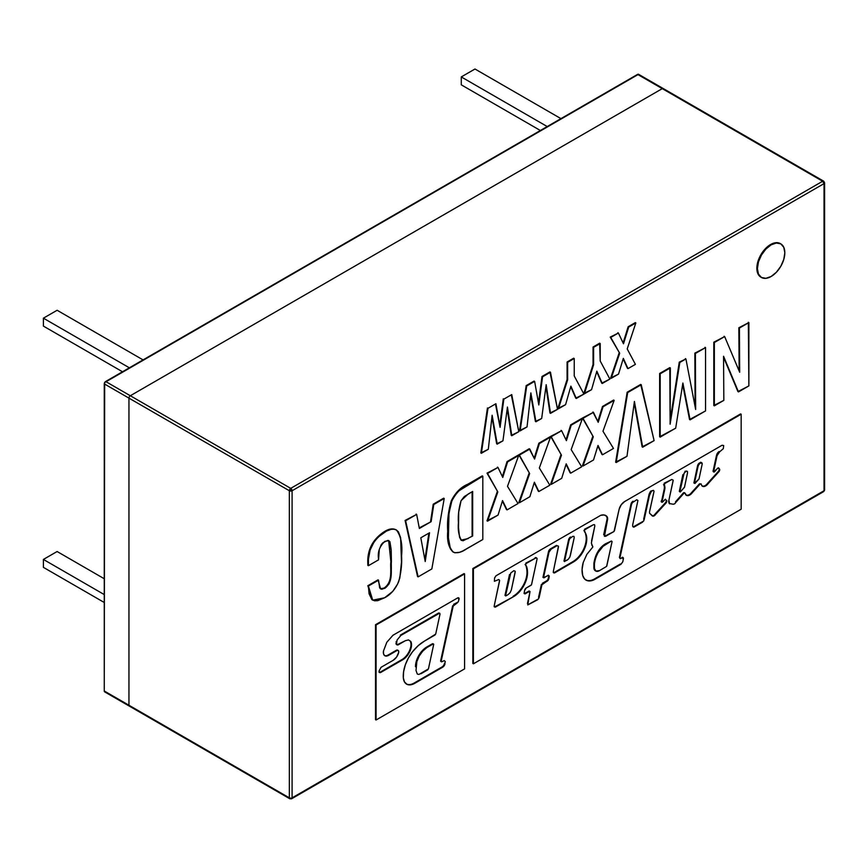 <?xml version="1.0" encoding="UTF-8"?>
<svg xmlns="http://www.w3.org/2000/svg" width="868" height="868" viewBox="0 0 868 868"><rect width="100%" height="100%" fill="white"/><g stroke="black" fill="none" stroke-linecap="round" stroke-linejoin="round"><path stroke-width="1.3" d="M662.262 88.634A1.942 1.118 -60 0 1 663.228 88.536A1.942 1.118 120 0 0 662.262 88.634L130.319 395.743L105.646 381.497L637.579 74.388L822.658 181.249L290.726 488.358L289.348 490.735L289.348 797.844A1.942 1.118 120 0 0 289.749 798.734A1.942 1.118 -60 0 1 289.348 797.844A1.942 1.118 0 0 0 292.093 797.844A1.942 1.118 180 0 1 289.348 797.844L104.268 690.993L104.67 382.528L638.544 74.29A1.942 1.118 120 0 0 637.579 74.388L822.658 181.249L290.726 488.358L105.646 381.497A1.942 1.118 120 0 0 104.268 383.873L128.952 398.119A1.942 1.118 -60 0 1 130.319 395.743A1.942 1.118 120 0 0 128.952 398.119L128.952 705.239L104.268 690.993L104.268 383.873L289.348 490.735L292.093 490.735A1.942 1.118 180 0 1 289.348 490.735A1.942 1.118 -60 0 1 290.726 488.358L130.319 395.743L662.262 88.634M104.67 691.883L104.268 690.993A1.942 1.118 120 0 0 104.67 691.883L129.354 706.129A1.942 1.118 -60 0 1 128.952 705.239A1.942 1.118 120 0 0 129.354 706.129L289.749 798.734A1.942 1.118 -60 0 0 290.726 798.636A1.942 1.118 60 0 0 291.691 798.734A1.942 1.118 -120 0 0 292.093 797.844L292.093 490.735L290.726 488.358A1.942 1.118 60 0 1 292.093 490.735L824.036 183.615A1.942 1.118 -120 0 0 822.658 181.249L824.036 183.615L292.093 490.735L292.093 797.844L824.036 490.735L824.036 183.615L824.036 490.735A1.942 1.118 0 0 0 824.6 489.943A1.942 1.118 180 0 1 824.036 490.735A1.942 1.118 60 0 1 823.634 491.624A1.942 1.118 60 0 1 822.658 491.527M130.319 706.031A1.942 1.118 -60 0 1 129.354 706.129M823.634 491.624L291.691 798.734A1.942 1.118 60 0 0 292.093 797.844L824.036 490.735A1.942 1.118 -120 0 1 823.634 491.624L824.6 489.943L824.6 182.822A1.942 1.118 180 0 1 824.036 183.615L824.036 182.03L822.658 181.249A1.942 1.118 -60 0 1 823.634 181.152A1.942 1.118 -60 0 1 824.036 182.03M128.952 398.119L289.348 490.735L289.348 797.844L128.952 705.239L128.952 398.119M461.277 76.927L547.231 126.554L461.277 76.927L474.98 69.006L560.945 118.634L474.98 69.006L461.277 76.927L461.277 84.836L540.373 130.504L461.277 84.836L461.277 76.927M43.4 326.097L122.507 371.764L43.4 326.097L43.4 318.176L129.365 367.804L43.4 318.176L57.114 310.267L143.068 359.894L57.114 310.267L43.4 318.176L43.4 326.097M43.4 567.357L104.268 602.5L43.4 567.357L43.4 559.437L104.268 594.58L43.4 559.437L57.114 551.527L104.268 578.75L57.114 551.527L43.4 559.437L43.4 567.357M724.096 336.263L724.65 336.578L713.811 342.198L713.811 405.53L714.353 405.844L714.353 342.524L724.65 336.578L739.688 372.253L739.406 328.061L748.878 322.581L748.878 385.902L738.473 391.913L723.554 356.249L723.836 400.365L714.353 405.844L714.353 342.524L724.65 336.578L739.688 372.253L739.406 328.061L748.878 322.581L738.852 327.735L739.135 370.94M739.406 328.061L738.852 327.735L739.406 328.061M748.335 322.267L748.878 385.902L737.93 391.598L723.554 356.249L723.836 400.365L713.811 405.53M723.565 357.258L737.93 391.598M685.373 358.614L685.915 358.94L679.275 362.14L685.915 358.94L695.648 409.479L695.398 353.46L705.554 347.601L705.554 410.922L690.093 419.852L682.877 383.027L675.684 428.174L660.19 437.114L660.19 373.793L670.346 367.923L670.129 424.213L679.828 362.455L685.915 358.94L695.648 409.479L695.398 353.46L705.554 347.601L694.845 353.146L695.094 406.571M695.398 353.46L694.845 353.146L695.398 353.46M705 347.287L705.554 347.601L705.554 410.922L689.539 419.537L682.877 383.027L675.684 428.174L659.647 436.799L659.647 373.468L659.647 436.799M682.649 384.394L689.539 419.537M669.803 367.609L659.647 373.468L670.346 367.923L669.803 367.609L670.129 424.213L679.828 362.455L679.275 362.14L670.139 420.307M640.692 384.416L654.103 440.629L642.689 447.215L634.41 401.461L626.989 456.286L616.182 462.514L627.694 392.553L641.235 384.73L640.692 384.416L627.152 392.238L615.64 462.199L616.182 462.514L627.694 392.553L627.152 392.238L641.235 384.73L654.103 440.629L642.136 446.901L634.41 401.461L626.989 456.286L615.64 462.199M634.204 403.012L642.136 446.901M613.611 400.05L614.153 400.365L602.978 431.233L613.481 448.441L602.511 454.778L598.009 445.468L593.517 459.975L583.014 466.04L593.289 436.821L583.014 418.343L593.441 412.322L598.226 422.304L603.043 406.777L614.153 400.365L613.611 400.05L602.5 406.463L614.153 400.365L602.978 431.233L613.481 448.441L602.511 454.778L598.009 445.468L593.517 459.975L583.014 466.04L582.461 465.715L583.014 466.04L593.289 436.821L592.746 436.506L582.461 465.715M597.857 445.968L601.958 454.463M582.461 418.029L593.289 436.821L582.461 418.029L593.441 412.322L582.461 418.029M592.898 412.007L598.226 422.304L603.043 406.777L602.5 406.463L597.835 421.49M581.788 418.419L582.33 418.745L571.155 449.602L581.658 466.821L570.688 473.147L566.196 463.837L561.694 478.344L551.191 484.409L561.477 455.19L551.191 436.723L561.618 430.702L566.403 440.673L571.231 425.157L582.33 418.745L571.155 449.602L581.658 466.821L570.688 473.147L566.196 463.837L561.694 478.344L551.191 484.409L561.477 455.19L551.191 436.723L561.618 430.702L566.403 440.673L571.231 425.157L582.33 418.745L581.788 418.419L570.677 424.832L566.012 439.859M571.231 425.157L570.677 424.832L571.231 425.157M570.688 473.147L570.135 472.832L570.688 473.147M566.034 464.337L570.135 472.832M551.191 484.409L550.648 484.094L551.191 484.409M561.075 430.376L561.618 430.702L550.648 436.398L561.477 455.19L560.923 454.875L550.648 484.094M549.965 436.799L550.518 437.114L539.332 467.971L549.835 485.19L538.865 491.527L534.373 482.207L529.871 496.713L519.368 502.778L529.654 473.559L519.368 455.092L529.805 449.071L529.252 448.756L534.579 459.053L539.408 443.526L550.518 437.114L539.332 467.971L549.835 485.19L538.865 491.527L534.373 482.207L529.871 496.713L519.368 502.778L529.654 473.559L519.368 455.092L529.805 449.071L534.579 459.053L539.408 443.526L550.518 437.114L549.965 436.799L538.854 443.212L534.189 458.228M539.408 443.526L538.854 443.212L539.408 443.526M538.865 491.527L538.323 491.201L538.865 491.527M534.221 482.706L538.323 491.201M519.368 502.778L518.825 502.464L519.368 502.778M529.252 448.756L518.825 454.778L529.654 473.559L529.1 473.244L518.825 502.464M497.429 467.125L497.982 467.44L487.002 473.147L497.831 491.928L497.288 491.613L487.002 520.833L487.556 521.147L497.831 491.928L487.556 473.461L497.982 467.44L502.767 477.422L507.585 461.895L518.695 455.483L507.509 486.34L518.022 503.559L507.042 509.896L502.55 500.576L498.058 515.082L487.556 521.147L497.831 491.928L487.556 473.461L497.982 467.44L502.767 477.422L507.585 461.895L518.695 455.483L518.142 455.168L507.042 461.581L502.366 476.597M507.585 461.895L507.042 461.581L507.585 461.895M518.142 455.168L518.695 455.483L507.509 486.34L518.022 503.559L507.042 509.896L502.55 500.576L498.058 515.082L487.002 520.833M502.398 501.075L506.5 509.581M472.105 491.755L472.105 535.686L472.659 536.001L472.659 491.44L468.134 494.055L461.071 500.673L464.282 496.561L472.659 491.44L472.659 536.001L463.035 540.786L460.897 539.863L459.541 537.183L458.51 527.679L458.716 512.022L461.071 500.673C458.76 508.474 457.892 515.787 458.434 522.623C457.772 530.077 458.825 536.023 461.581 540.471L468.275 538.529L461.038 540.156M482.261 475.881L468.047 484.094L468.59 484.409L468.047 484.094C461.049 486.926 455.472 492.481 451.306 500.749L451.848 501.064L451.306 500.749C448.181 511.632 446.998 521.82 447.736 531.335L448.289 531.65C447.541 522.145 448.734 511.946 451.848 501.064C456.015 492.796 461.602 487.241 468.59 484.409L482.814 476.196L482.261 475.881L482.814 476.196L482.814 539.516L466.246 549.086C461.45 552.363 457.197 553.415 453.497 552.254L452.955 551.939L453.497 552.254C449.147 547.86 447.411 540.992 448.289 531.65L447.736 531.335C446.868 540.677 448.604 547.545 452.955 551.939M482.814 476.196L459.215 490.637L454.897 495.205L451.848 501.064L448.984 513.064L448.409 537.834L450.427 548.912L452.586 551.625L454.799 552.775L459.476 552.33L462.85 550.92L482.814 539.516L482.814 476.196M395.916 529.719L396.459 530.033L395.916 529.719C392.629 528.167 388.723 528.829 384.209 531.715L384.763 532.03L384.209 531.715C372.849 539.18 367.37 549.596 367.772 562.952L368.325 563.278C367.923 549.911 373.403 539.495 384.763 532.03C389.276 529.144 393.171 528.482 396.459 530.033C400.973 536.099 402.676 544.713 401.569 555.889C402.058 563.885 401.114 572.403 398.748 581.441C395.461 589.155 390.752 594.602 384.632 597.77L372.719 600.168L368.39 586.03L378.546 580.171L378.003 579.857L380.661 588.971L384.719 588.341C393.866 581.885 390.513 569.799 391.414 561.846L391.197 550.399L388.918 540.666L384.904 541.317C379.587 546.287 377.471 552.167 378.546 558.959L378.546 559.849L368.39 565.708L368.477 559.035L370.115 550.052L374.499 541.079L377.699 537.368L386.358 531.162L391.067 529.35L393.974 529.176L396.459 530.033L398.434 531.878L400.615 537.672L401.493 562.019L399.812 578.045L397.577 584.099L392.759 591.368L384.632 597.77L377.656 600.689L374.477 600.786L371.873 599.56L369.063 593.755L368.39 586.03L378.546 580.171L379.674 587.951L381.757 589.274L385.446 587.896L389.168 583.773L390.622 578.989L391.338 568.583L391.142 549.433L389.927 541.719L387.866 540.373L382.983 542.695L381.236 544.67L379.283 549.596L378.546 559.849L368.39 565.708L367.772 562.952L367.848 565.394M388.636 540.536L390.86 561.531C389.96 569.484 393.323 581.56 384.166 588.016L380.401 588.797M378.003 579.857L367.848 585.716L372.459 600.005M617.842 332.694L618.396 333.019L610.215 337.099L619.698 353.276L610.768 337.424L618.396 333.019L623.495 343.804L628.692 327.062L635.843 322.939L635.3 322.625L635.843 322.939L627.206 348.936L635.409 364.354L628.009 368.629L623.322 358.365L618.537 374.097L610.66 378.014L611.202 378.329L619.698 353.276L619.144 352.95L610.66 378.014M623.159 358.896L627.455 368.303M635.3 322.625L628.15 326.748L628.692 327.062L628.15 326.748L623.105 342.979M635.843 322.939L628.692 327.062L623.495 343.804L618.396 333.019L610.768 337.424L619.698 353.276L611.202 378.329L618.537 374.097L623.322 358.365L628.009 368.629L635.409 364.354L627.206 348.936L635.843 322.939M599.658 343.196L600.2 360.969L609.879 379.088L602.262 383.482L596.848 371.146L591.553 389.667L584.359 393.822L593.604 364.777L593.604 347.33L600.2 343.522L599.658 343.196L593.05 347.016L593.05 364.462L593.604 364.777L593.604 347.33L593.05 347.016L600.2 343.522L600.2 360.969L609.879 379.088L601.719 383.168L596.848 371.146L591.553 389.667L583.806 393.508L584.359 393.822L593.604 364.777L593.05 364.462L583.806 393.508M596.685 371.71L601.719 383.168M573.694 358.191L567.086 361.999L567.639 362.325L567.086 361.999L567.086 379.457L567.639 379.772L567.639 362.325L574.236 358.506L574.236 375.963L583.914 394.083L575.755 398.162L570.884 386.13L565.589 404.662L557.842 408.502L558.395 408.817L567.639 379.772L567.086 379.457L557.842 408.502M570.721 386.694L575.755 398.162M574.236 358.506L574.236 375.963L583.914 394.083L576.298 398.477L570.884 386.13L565.589 404.662L558.395 408.817L567.639 379.772L567.639 362.325L574.236 358.506M549.921 371.916L557.516 409.327L550.518 413.363L546.167 384.687L541.675 418.474L535.947 421.772L530.858 392.911L527.039 426.926L520.106 430.919L526.713 385.945L534.634 381.377L538.811 404.965L542.554 376.799L550.475 372.231L549.921 371.916L542.001 376.484L550.475 372.231L557.516 409.327L549.976 413.049L546.167 384.687L541.675 418.474L535.404 421.457L530.858 392.911L527.039 426.926L519.563 430.604L520.106 430.919L526.713 385.945L526.16 385.631L519.563 430.604M545.929 386.444L549.976 413.049M530.663 394.614L535.404 421.457M534.08 381.063L526.16 385.631L534.634 381.377L538.811 404.965L542.554 376.799L542.001 376.484L538.475 403.056M511.306 394.842L518.793 431.678L511.252 435.4L507.433 407.049L502.952 440.825L496.68 443.819L492.134 415.262L488.304 449.277L480.839 452.955L481.382 453.28L487.99 408.307L487.436 407.993L480.839 452.955M507.205 408.806L511.252 435.4M491.939 416.966L496.68 443.819M495.454 403.989L500.087 427.327L503.831 399.161L511.751 394.582L518.793 431.678L511.794 435.714L507.433 407.049L502.952 440.825L497.223 444.134L492.134 415.262L488.304 449.277L481.382 453.28L487.99 408.307L495.91 403.728L500.087 427.327L503.831 399.161L503.277 398.846L499.751 425.418M780.527 243.724A19.389 11.197 120 0 0 770.567 244.526L771.12 244.841A19.389 11.197 -60 0 1 782.025 244.787A19.389 11.197 -60 0 1 783.403 260.606A19.389 11.197 -60 0 1 771.12 276.501A19.389 11.197 -60 0 1 760.205 276.556A19.389 11.197 -60 0 1 758.827 260.736A19.389 11.197 -60 0 1 771.12 244.841L770.567 244.526A19.389 11.197 120 0 0 758.285 260.422A19.389 11.197 120 0 0 759.663 276.241A19.389 11.197 120 0 0 761.149 277.293M771.12 276.501L776.361 272.27L780.809 266.27L783.782 259.413L784.824 252.762L783.782 247.304L780.809 243.886L776.361 243.018L771.12 244.841L765.869 249.073L761.42 255.073L758.448 261.93L757.406 268.592L758.448 274.038L761.42 277.467L765.869 278.324L771.12 276.501M416.108 514.073L416.651 514.399L405.085 520.442L416.651 514.399L419.363 528.471L431.136 521.668L433.772 504.514L444.221 498.482L443.678 498.167L444.221 498.482L431.841 568.941L418.116 576.873L405.085 520.442L417.562 576.558M443.678 498.167L433.219 504.199L433.772 504.514L433.219 504.199L430.593 521.353L431.136 521.668L419.255 527.896M444.221 498.482L433.772 504.514L431.136 521.668L419.363 528.471L416.651 514.399L405.627 520.757L418.116 576.873L431.841 568.941L444.221 498.482M420.817 537.791L429.53 532.757L425.211 561.542L420.817 537.791L425.211 561.542L429.53 532.757L420.817 537.791M428.879 533.136L424.886 559.762M702.277 486.08A6.195 3.58 120 0 0 707.474 483.454L708.028 483.769L718.867 471.758L718.324 471.433A2.051 1.183 120 0 0 719.16 469.436L719.713 469.751A2.051 1.183 -60 0 1 718.867 471.758L718.324 471.433L707.474 483.454L708.028 483.769A6.195 3.58 -60 0 1 702.613 486.308A6.195 3.58 -60 0 1 701.539 485.038L702.603 486.297L706.205 485.592L718.867 471.758L719.713 469.751L719.16 469.436A2.051 1.183 120 0 0 718.878 468.601L719.42 468.915A2.051 1.183 -60 0 1 719.713 469.751A2.051 1.183 120 0 0 719.42 468.915L718.487 468.026M652.237 515.809A3.288 1.899 120 0 0 655.014 514.149L655.568 514.464L665.865 503.19L666.841 500.89A2.333 1.345 120 0 0 666.83 500.684A2.333 1.345 -60 0 1 666.841 500.89L666.288 500.576L666.841 500.89A2.333 1.345 -60 0 1 665.865 503.19L665.322 502.876A2.333 1.345 120 0 0 666.288 500.576A2.333 1.345 120 0 0 666.277 500.369L665.365 499.198L662.62 502.029A0.944 0.542 -60 0 1 662.306 500.727L664.714 489.563L664.172 489.248A7.53 4.351 120 0 0 664.378 487.436L664.921 487.762A7.53 4.351 -60 0 1 664.714 489.563L664.172 489.248L661.752 500.413A0.944 0.542 120 0 0 661.731 501.943M585.737 579.933A18.282 10.557 120 0 0 595.231 578.511L595.784 578.826L620.902 564.341L622.779 561.802L623.354 558.916L622.812 558.591A2.018 1.172 120 0 0 622.855 558.157L623.408 558.471A2.018 1.172 -60 0 1 623.354 558.916A2.018 1.172 120 0 0 623.408 558.471L622.855 558.157A2.018 1.172 120 0 0 622.671 557.451M553.567 572.609A2.354 1.356 120 0 0 554.305 572.457L573.498 561.943L572.945 561.618A18.825 10.872 120 0 0 586.215 538.583L586.768 538.898A18.825 10.872 -60 0 1 573.498 561.943L572.945 561.618L554.305 572.457L554.847 572.771A2.354 1.356 -60 0 1 553.795 572.815A2.354 1.356 -60 0 1 553.383 571.187L553.621 572.674L554.847 572.771L573.498 561.943L578.576 557.82L582.884 551.994L585.759 545.354L586.768 538.898L586.215 538.583A18.825 10.872 120 0 0 585.585 534.287L586.139 534.601A18.825 10.872 -60 0 1 586.768 538.898A18.825 10.872 120 0 0 586.139 534.601L583.925 530.478L586.139 534.601L584.479 530.804L584.793 529.762L593.43 524.717L584.544 529.23L593.43 524.717L594.569 524.706L594.819 526.008L591.368 543.053L592.811 547.046L586.844 554.37L583.253 562.421L582.081 569.441L582.721 575.527A24.662 14.235 -60 0 1 583.253 562.421M524.37 593.538A1.975 1.139 120 0 0 525.335 593.148L530.033 591.488L527.766 604.942L537.672 599.745L528.514 604.421L538.572 598.866L541.914 584.804L541.372 584.49L538.572 597.325L539.126 597.64L541.914 584.804L548.066 580.356L549.173 577.025L548.619 576.71A2.159 1.248 120 0 0 548.674 576.189L549.227 576.515A2.159 1.248 -60 0 1 549.173 577.025L548.619 576.71L548.153 578.858L548.706 579.184A2.452 1.411 -60 0 1 547.155 581.18L546.601 580.866L542.348 583.307L542.891 583.621L547.155 581.18L546.601 580.866A2.452 1.411 120 0 0 548.153 578.858L548.706 579.184L549.173 577.025A2.159 1.248 120 0 0 549.227 576.515L548.674 576.189A2.159 1.248 120 0 0 548.467 575.419M536.348 557.874A1.986 1.15 120 0 0 536.109 557.657A1.986 1.15 120 0 0 535.111 557.755L535.664 558.07A1.986 1.15 -60 0 1 536.652 557.972A1.986 1.15 -60 0 1 537.064 558.884A1.986 1.15 -60 0 1 537.042 559.155L531.466 584.848L526.203 588.037L524.673 590.37A2.213 1.28 -60 0 1 526.203 588.037L531.227 585.14M494.456 606.786A2.224 1.28 120 0 0 495.368 606.504L495.921 606.819L513.704 596.555L513.162 596.24A19.552 11.295 120 0 0 526.995 572.294L527.538 572.609A19.552 11.295 -60 0 1 513.704 596.555L495.368 606.504L495.921 606.819A2.224 1.28 -60 0 1 494.684 607.003A2.224 1.28 -60 0 1 494.293 605.452L494.586 606.927L495.921 606.819L513.704 596.555L518.999 592.291L523.491 586.236L526.485 579.325L527.538 572.609L526.995 572.294A19.552 11.295 120 0 0 526.974 571.524L527.527 571.838A19.552 11.295 -60 0 1 527.538 572.609A19.552 11.295 120 0 0 527.527 571.838L526.974 571.524A28.188 16.275 120 0 0 526.116 566.348L526.659 566.674A28.188 16.275 -60 0 1 527.527 571.838A28.188 16.275 120 0 0 526.659 566.674L525.086 564.428L526.659 566.674L525.628 564.742L526.041 563.571L535.664 558.07L525.834 563.104L535.664 558.07L536.652 557.972L537.064 558.884A1.986 1.15 -60 0 1 537.042 559.155L531.596 584.49M714.288 472.018L716.675 469.404A2.061 1.194 -60 0 1 718.769 468.091A2.061 1.194 -60 0 1 719.04 468.34L717.923 468.123L713.539 471.997L717.044 455.7L716.491 455.385L713.04 471.291L713.583 471.606L717.044 455.7L719.605 451.859L719.051 451.544A4.004 2.311 120 0 0 716.491 455.385L717.044 455.7A4.004 2.311 -60 0 1 719.605 451.859L723.283 448.713L723.695 445.544L722.1 445.241L624.602 501.563L621.249 504.753L619.144 509.223L614.001 531.509L604.453 536.348L607.47 520.182L606.916 519.856A5.913 3.418 120 0 0 607.079 518.424L607.633 518.749A5.913 3.418 -60 0 1 607.47 520.182L606.916 519.856L603.683 534.71L604.226 535.024L607.47 520.182A5.913 3.418 120 0 0 607.633 518.749L607.079 518.424A5.913 3.418 120 0 0 606.276 516.048L606.819 516.362A5.913 3.418 -60 0 1 607.633 518.749L606.276 516.048A14.452 8.344 120 0 0 605.517 515.418M614.435 530.836L619.144 509.223A8.159 4.709 -60 0 1 624.602 501.563L722.1 445.241M496.04 575.755L600.764 515.31A14.452 8.344 -60 0 1 605.799 515.57A14.452 8.344 -60 0 1 606.819 516.362L604.15 514.984L600.764 515.31L496.04 575.755L494.586 577.958L494.402 581.289L498.818 579.531L499.588 580.345L494.293 605.452L499.523 581.169M525.878 593.462A1.975 1.139 -60 0 1 524.608 593.755A1.975 1.139 -60 0 1 524.25 592.388L525.173 593.831L529.599 591.292L529.057 590.978L525.335 593.148L525.878 593.462M543.91 577.838L547.567 575.712A2.159 1.248 -60 0 1 548.771 575.517A2.159 1.248 -60 0 1 549.227 576.515L548.196 575.441L543.509 577.687L549.01 552.135L548.457 551.82L542.967 577.372L543.509 577.687L549.01 552.135A3.005 1.736 -60 0 1 551.191 549.097L550.637 548.782A3.005 1.736 120 0 0 548.457 551.82L549.01 552.135L551.191 549.097L557.017 545.712L556.475 545.397L550.637 548.782L551.191 549.097L557.017 545.712L558.46 546.146L553.383 571.187L558.493 546.862M595.784 578.826A18.282 10.557 -60 0 1 586.074 580.139A18.282 10.557 -60 0 1 582.721 575.527L584.576 578.956L587.614 580.757L591.499 580.703L620.902 564.341L620.36 564.026L595.231 578.511L595.784 578.826M621.607 557.907A2.018 1.172 -60 0 1 622.974 557.538A2.018 1.172 -60 0 1 623.408 558.471L622.844 557.484L620.316 558.656L619.785 558.157L631.513 504.449L630.971 504.124L619.416 557.419L619.958 557.733L631.513 504.449A2.854 1.649 -60 0 1 633.629 501.541L633.076 501.227A2.854 1.649 120 0 0 630.971 504.124L631.513 504.449L632.305 502.713L636.721 499.762L637.926 500.467L632.653 524.988L632.772 526.616L633.814 527.212L642.624 522.124L633.271 526.898L643.709 521.006L649.427 495.541L648.873 495.227L643.665 519.183L644.219 519.509L649.427 495.541A6.64 3.83 -60 0 1 651.336 491.407L650.794 491.093A6.64 3.83 120 0 0 648.873 495.227L649.427 495.541L651.336 491.407L652.877 490.529L650.794 491.093L653.495 490.366L654.049 491.321L649.676 511.133A5.327 3.071 120 0 0 649.622 513.313L652.964 516.156L655.568 514.464A3.288 1.899 -60 0 1 652.519 516.026A3.288 1.899 -60 0 1 652.28 515.852L649.622 513.313M665.865 503.19L665.322 502.876L655.014 514.149L655.568 514.464L665.865 503.19M662.62 502.029L661.741 501.997L662.306 500.727L661.752 500.413L662.306 500.727L664.714 489.563A7.53 4.351 120 0 0 664.921 487.762L664.378 487.436A7.53 4.351 120 0 0 663.543 484.615L664.085 484.93A7.53 4.351 -60 0 1 664.921 487.762L664.356 483.791L671.778 479.472L664.15 483.248L671.778 479.472L673.199 480.199L668.903 500.218L669.575 503.82A5.49 3.168 -60 0 1 668.903 500.218L673.069 481.078M684.7 492.926L684.451 492.785A1.313 0.759 120 0 0 684.31 492.666A1.313 0.759 120 0 0 683.268 493.067L683.81 493.382L676.009 502.192L683.81 493.382L683.268 493.067L675.456 501.878L676.009 502.192L674.772 503.744L673.362 504.254L669.315 503.538M683.81 493.382A1.313 0.759 -60 0 1 684.863 492.981A1.313 0.759 -60 0 1 685.004 493.1L686.545 495.4A6.586 3.808 -60 0 1 685.405 494.076L685.004 493.1L683.81 493.382M686.187 495.172A6.586 3.808 120 0 0 691.774 492.33L692.328 492.644A6.586 3.808 -60 0 1 686.534 495.389L690.385 494.608L700.118 484.073L699.575 483.747L691.774 492.33L692.328 492.644L700.118 484.073L701.051 483.823L701.539 485.038M741.163 414.231L741.163 509.212L473.396 663.803L473.396 568.822L741.163 414.231L473.396 568.822L473.396 663.803L741.163 509.212L741.163 414.231L740.61 413.917L741.163 414.231M614.001 531.509L605.593 536.348M524.673 590.37L524.25 592.388M530.033 591.488L527.462 603.575M594.819 526.008L591.596 540.731M591.77 544.974L592.779 546.417M637.752 501.27L632.653 524.988M653.821 492.134L649.676 511.133M472.854 663.488L472.854 568.507L473.396 568.822L472.854 568.507L740.61 413.917M458.347 597.737A2.127 1.226 120 0 1 458.554 598.486L459.107 598.801L458.662 597.835L457.599 597.943L392.965 635.257L457.599 597.943A2.127 1.226 -60 0 1 458.662 597.835A2.127 1.226 -60 0 1 459.107 598.801A2.127 1.226 -60 0 1 459.042 599.321L458.499 599.007A2.127 1.226 120 0 0 458.554 598.486L459.107 598.801A2.127 1.226 -60 0 1 459.042 599.321L458.185 602.001L453.584 604.367L457.295 602.859L453.204 606.027L452.662 605.701L440.673 660.7A1.085 0.629 120 0 0 441.226 661.481M379.338 672.331A2.441 1.411 120 0 0 380.26 672.103L402.654 659.81L402.101 659.496A12.64 7.302 120 0 0 410.748 646.801L411.291 647.116L410.748 646.801A10.449 6.033 120 0 0 410.987 644.501L411.541 644.815A10.449 6.033 -60 0 1 411.291 647.116A12.64 7.302 -60 0 1 402.654 659.81L402.101 659.496L380.26 672.103L380.802 672.418A2.441 1.411 -60 0 1 379.576 672.537A2.441 1.411 -60 0 1 379.153 670.834L381.052 667.308L393.171 660.309L381.052 667.308M384.611 655.568A7.378 4.264 120 0 0 387.974 655.09L396.806 650.62A2.756 1.595 -60 0 1 398.195 650.479A2.756 1.595 -60 0 1 398.759 651.749A2.756 1.595 -60 0 1 398.672 652.465A8.148 4.709 -60 0 1 393.171 660.309L396.589 657.043L398.672 652.465A2.756 1.595 120 0 0 398.759 651.749L398.195 650.479L396.264 650.306L396.806 650.62L388.517 655.405A7.378 4.264 -60 0 1 384.849 655.731A7.378 4.264 -60 0 1 383.472 651.011L386.835 642.233L392.965 635.257M397.891 650.371A2.756 1.595 120 0 0 397.642 650.165A2.756 1.595 120 0 0 396.264 650.306L386.282 656.089L384.491 655.47L383.482 653.658L383.472 651.011M410.987 644.501A10.449 6.033 120 0 0 410.173 641.083L410.727 641.398A10.449 6.033 -60 0 1 411.541 644.815L410.987 644.501M440.033 613.991L435.703 634.085L440.033 613.991L439.62 613.155L400.897 635.419L439.273 613.264L438.72 612.949L400.343 635.105L400.897 635.419L397.11 639.955L396.557 643.481L396.134 641.56L397.034 644.826L405.367 640.703L398.379 644.74A2.593 1.497 -60 0 1 397.088 644.859A2.593 1.497 -60 0 1 396.557 643.481L396.014 643.166A2.593 1.497 120 0 0 396.535 644.544A2.593 1.497 120 0 0 396.839 644.653M435.107 634.942L424.354 641.159L435.703 634.085M412.484 651.814A32.485 18.76 -60 0 1 424.354 641.159L418.192 645.683L412.484 651.814A26.984 15.581 -60 0 0 403.327 677.854L403.62 671.582L405.345 664.801L408.372 658.042L412.484 651.814M441.964 661.72A1.085 0.629 -60 0 1 441.226 661.015L441.617 661.828L444.275 660.613L445.295 661.59L444.112 665.81L442.094 666.906A3.45 1.986 120 0 0 444.438 663.521L444.991 663.836A3.45 1.986 -60 0 1 442.647 667.221L414.709 683.344A16.156 9.331 -60 0 1 406.658 684.158A16.156 9.331 -60 0 1 403.327 677.854L404.455 681.89L406.983 684.331L410.564 684.841L414.709 683.344L442.647 667.221L442.094 666.906L414.166 683.029L414.709 683.344L414.166 683.029A16.156 9.331 120 0 1 406.354 683.973M441.226 661.015L440.673 660.7L441.226 661.015L453.204 606.027L441.226 661.015M464.586 573.911L376.072 625.014L376.072 719.995L464.586 668.892L464.586 573.911L376.072 625.014L376.072 719.995L464.586 668.892L464.586 573.911L464.033 573.596L464.586 573.911M405.367 640.703L408.502 639.911L410.727 641.398A10.449 6.033 -60 0 1 411.541 644.815A10.449 6.033 -60 0 1 411.291 647.116L408.112 654.505L402.654 659.81L380.802 672.418L379.424 672.429L379.153 670.834M375.519 719.68L376.072 719.995L375.519 719.68L375.519 624.7L376.072 625.014L375.519 624.7L464.033 573.596M606.83 565.871L612.081 541.589L606.602 566.392L599.658 570.547L595.99 571.111L593.886 567.542L593.886 563.506L594.439 567.856L594.439 563.82A24.228 13.986 -60 0 1 596.305 556.388A15.57 8.984 -60 0 1 605.972 544.171L605.43 543.845L611.463 541.003L605.43 543.845A15.57 8.984 120 0 0 595.763 556.073L596.305 556.388L595.763 556.073A24.228 13.986 120 0 0 593.886 563.506L594.439 563.82A24.228 13.986 -60 0 1 596.305 556.388L598.041 552.645L603.065 546.308L611.463 541.003L612.081 541.589M599.658 570.547A6.998 4.036 -60 0 1 595.893 571.068A6.998 4.036 -60 0 1 594.439 567.856L593.886 567.542A6.998 4.036 120 0 0 595.35 570.753A6.998 4.036 120 0 0 595.622 570.884M694.986 483.443L698.87 479.136L694.443 483.292L698.013 466.507L698.718 464.662L700.975 462.644A2.42 1.4 -60 0 1 701.691 462.731A2.42 1.4 -60 0 1 702.19 463.837A2.42 1.4 -60 0 1 702.125 464.413L699.141 478.322L702.125 464.413A2.42 1.4 -60 0 0 702.19 463.837L700.422 462.329A2.42 1.4 120 0 1 701.149 462.416A2.42 1.4 120 0 1 701.377 462.622M699.141 478.322L698.87 479.136M693.901 482.977L697.46 466.192L698.013 466.507L694.443 483.292L693.901 482.977M697.46 466.192L698.013 466.507A3.136 1.812 -60 0 1 700.031 463.262L699.478 462.948A3.136 1.812 120 0 0 697.46 466.192M684.906 471.367L686.393 471.064L684.906 471.367M684.559 486.742L687.543 472.821L684.526 487.143L680.197 492.047L679.318 491.396L682.877 474.612L683.431 474.926L679.861 491.711L684.136 473.082L686.393 471.064L687.402 471.422L687.543 472.821M680.404 491.863L684.288 487.556M428.423 668.924L418.94 674.447L417.302 674.056L416.011 670.53L416.846 661.644L419.168 656.121L422.673 651.206L426.839 647.604L433.078 644.002L433.674 644.566L428.423 668.924L433.707 644.36L432.535 643.687L433.078 644.002L426.839 647.604L426.296 647.278A16.199 9.353 120 0 0 415.468 666.678L416.022 667.004A16.199 9.353 -60 0 1 426.839 647.604L426.296 647.278L432.535 643.687L433.523 643.958M420.904 673.785L427.826 669.792M570.341 555.563L574.204 537.737L569.896 556.941L568.215 559.372L564.536 561.357L569.039 540.46L569.744 538.648L572.815 536.326L573.976 536.37L574.204 537.737M564.591 561.585L563.983 561.043L564.536 561.357L563.983 561.043L568.497 540.146L569.039 540.46L564.536 561.357L567.173 560.175M568.497 540.146L569.039 540.46A2.908 1.682 -60 0 1 571.068 537.335L570.515 537.021A2.908 1.682 120 0 0 568.497 540.146M505.762 595.936L508.181 594.537L505.762 595.936L504.992 595.405L509.505 574.507L510.048 574.822L505.545 595.719L510.753 573.01L513.823 570.688L515.245 571.296L511.35 589.925L515.212 572.099M511.35 589.925L510.167 592.616L508.181 594.537M824.6 182.822L823.634 181.152L638.544 74.29M291.691 798.734L289.749 798.734M372.166 599.842L372.719 600.168M761.42 277.467L760.878 277.142M780.809 243.886L780.267 243.561M536.652 557.972L536.109 557.657M605.81 515.581L605.256 515.256M494.695 607.003L494.142 606.689M524.608 593.755L524.055 593.441M548.229 575.202L548.782 575.517M553.806 572.815L553.263 572.5M586.019 580.106L585.477 579.791M622.432 557.223L622.985 557.549M652.497 516.015L651.944 515.69M661.362 501.943L661.915 502.257M684.32 492.666L684.863 492.981M686.458 495.346L685.904 495.031M702.538 486.264L701.995 485.95M718.791 468.102L718.248 467.787M398.195 650.479L397.642 650.165M384.871 655.741L384.329 655.427M379.587 672.548L379.034 672.223M396.535 644.544L397.088 644.87M406.636 684.147L406.094 683.832M440.868 661.459L441.421 661.774M595.893 571.068L595.34 570.743M701.691 462.72L701.138 462.405"/></g></svg>
